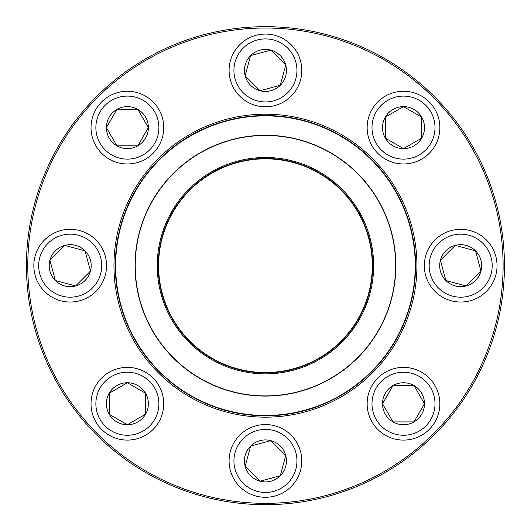 <?xml version="1.0" encoding="UTF-8"?>
<svg xmlns="http://www.w3.org/2000/svg" width="531" height="531" viewBox="0 0 531 531"><rect width="100%" height="100%" fill="white"/><g stroke="black" fill="none" stroke-linecap="round" stroke-linejoin="round"><path stroke-width="0.8" d="M504.45 265.679A239.01 239.01 0 0 1 145.939 472.663A239.01 239.01 0 0 1 145.939 58.689A239.01 239.01 0 0 1 504.45 265.679M503.103 265.679A237.662 237.662 0 0 0 146.609 59.857A237.662 237.662 0 0 0 146.609 471.501A237.662 237.662 0 0 0 503.103 265.679M416.928 265.679A151.488 151.488 0 0 1 189.7 396.869A151.488 151.488 0 0 1 189.7 134.489A151.488 151.488 0 0 1 416.928 265.679M415.581 265.679A150.14 150.14 0 0 0 190.37 135.651A150.14 150.14 0 0 0 190.37 395.701A150.14 150.14 0 0 0 415.581 265.679M382.512 403.739A20.988 20.988 0 0 1 413.994 385.559A20.988 20.988 0 0 1 413.994 421.913A20.988 20.988 0 0 1 382.512 403.739L393.006 385.559L413.994 385.559L424.495 403.739L413.994 421.913L393.006 421.913L382.512 403.739L393.006 421.913L413.994 421.913L424.495 403.739L413.994 385.559L393.006 385.559L382.512 403.739M439.86 403.739A36.354 36.354 0 0 0 403.5 367.379A36.354 36.354 0 0 0 367.147 403.739A36.354 36.354 0 0 1 403.5 367.379A36.354 36.354 0 0 1 439.86 403.739A36.354 36.354 0 0 1 385.32 435.221A36.354 36.354 0 0 1 385.32 372.251A36.354 36.354 0 0 1 439.86 403.739A36.354 36.354 0 0 1 385.32 435.221A36.354 36.354 0 0 1 385.32 372.251A36.354 36.354 0 0 1 439.86 403.739M119.203 298.156A149.802 149.802 0 0 1 310.429 122.794A149.802 149.802 0 0 1 366.689 376.081A149.802 149.802 0 0 1 119.203 298.156M159.824 289.136A108.191 108.191 0 0 1 297.937 162.479A108.191 108.191 0 0 1 338.566 345.415A108.191 108.191 0 0 1 159.824 289.136M160.74 288.93A107.249 107.249 0 0 1 297.652 163.375A107.249 107.249 0 0 1 337.928 344.725A107.249 107.249 0 0 1 160.74 288.93M161.139 288.844A106.844 106.844 0 0 1 297.533 163.76A106.844 106.844 0 0 1 337.656 344.427A106.844 106.844 0 0 1 161.139 288.844M138.133 293.955A130.414 130.414 0 0 1 237.165 138.365A130.414 130.414 0 0 1 392.748 237.403A130.414 130.414 0 0 1 293.716 392.986A130.414 130.414 0 0 1 138.133 293.955A130.414 130.414 0 0 1 237.165 138.365A130.414 130.414 0 0 1 392.748 237.403A130.414 130.414 0 0 1 293.716 392.986A130.414 130.414 0 0 1 138.133 293.955M96.436 96.675A239.01 239.01 0 0 1 496.306 203.818A239.01 239.01 0 0 1 203.579 496.545A239.01 239.01 0 0 1 96.436 96.675M445.848 280.521A20.988 20.988 0 0 1 455.253 245.402A20.988 20.988 0 0 1 480.96 271.109A20.988 20.988 0 0 1 445.848 280.521L440.411 260.243L455.253 245.402L475.53 250.838L480.96 271.109L466.118 285.95L445.848 280.521L466.118 285.95L480.96 271.109L475.53 250.838L455.253 245.402L440.411 260.243L445.848 280.521M486.396 239.972A36.354 36.354 0 0 0 434.982 239.972A36.354 36.354 0 0 0 434.982 291.386A36.354 36.354 0 0 1 434.982 239.972A36.354 36.354 0 0 1 486.396 239.972A36.354 36.354 0 0 1 470.094 300.792A36.354 36.354 0 0 1 425.57 256.267A36.354 36.354 0 0 1 486.396 239.972A36.354 36.354 0 0 1 470.094 300.792A36.354 36.354 0 0 1 425.57 256.267A36.354 36.354 0 0 1 486.396 239.972M403.5 148.607A20.988 20.988 0 0 1 385.32 117.119A20.988 20.988 0 0 1 421.68 117.119A20.988 20.988 0 0 1 403.5 148.607L385.32 138.113L385.32 117.119L403.5 106.625L421.68 117.119L421.68 138.113L403.5 148.607L421.68 138.113L421.68 117.119L403.5 106.625L385.32 117.119L385.32 138.113L403.5 148.607M403.5 163.973A36.354 36.354 0 0 0 439.86 127.619A36.354 36.354 0 0 0 403.5 91.259A36.354 36.354 0 0 1 434.989 145.793A36.354 36.354 0 0 1 372.019 145.793A36.354 36.354 0 0 1 403.5 91.259A36.354 36.354 0 0 1 434.989 145.793A36.354 36.354 0 0 1 372.019 145.793A36.354 36.354 0 0 1 403.5 91.259A36.354 36.354 0 0 1 439.86 127.619A36.354 36.354 0 0 1 403.5 163.973M280.282 85.272A20.988 20.988 0 0 1 245.163 75.86A20.988 20.988 0 0 1 270.876 50.153A20.988 20.988 0 0 1 280.282 85.272L260.011 90.708L245.163 75.86L250.599 55.589L270.876 50.153L285.718 64.994L280.282 85.272L285.718 64.994L270.876 50.153L250.599 55.589L245.163 75.86L260.011 90.708L280.282 85.272M239.733 44.723A36.354 36.354 0 0 1 300.559 61.019A36.354 36.354 0 0 1 256.028 105.55A36.354 36.354 0 0 1 239.733 44.723A36.354 36.354 0 0 1 300.559 61.019A36.354 36.354 0 0 1 256.028 105.55A36.354 36.354 0 0 1 239.733 44.723M148.368 127.619A20.988 20.988 0 0 1 116.886 145.793A20.988 20.988 0 0 1 116.886 109.439A20.988 20.988 0 0 1 148.368 127.619L137.874 145.793L116.886 145.793L106.392 127.619L116.886 109.439L137.874 109.439L148.368 127.619L137.874 109.439L116.886 109.439L106.392 127.619L116.886 145.793L137.874 145.793L148.368 127.619M91.027 127.619A36.354 36.354 0 0 0 127.38 163.973A36.354 36.354 0 0 0 163.734 127.619A36.354 36.354 0 0 1 127.38 163.973A36.354 36.354 0 0 1 91.027 127.619A36.354 36.354 0 0 1 145.56 96.131A36.354 36.354 0 0 1 145.56 159.101A36.354 36.354 0 0 1 91.027 127.619A36.354 36.354 0 0 1 145.56 96.131A36.354 36.354 0 0 1 145.56 159.101A36.354 36.354 0 0 1 91.027 127.619M85.04 250.838A20.988 20.988 0 0 1 75.628 285.95A20.988 20.988 0 0 1 49.921 260.243A20.988 20.988 0 0 1 85.04 250.838L90.469 271.109L75.628 285.95L55.35 280.521L49.921 260.243L64.762 245.402L85.04 250.838L64.762 245.402L49.921 260.243L55.35 280.521L75.628 285.95L90.469 271.109L85.04 250.838M44.485 291.386A36.354 36.354 0 0 0 95.905 291.386A36.354 36.354 0 0 0 95.905 239.972A36.354 36.354 0 0 0 44.485 239.972A36.354 36.354 0 0 0 44.485 291.386A36.354 36.354 0 0 1 60.786 230.56A36.354 36.354 0 0 1 105.311 275.085A36.354 36.354 0 0 1 44.485 291.386A36.354 36.354 0 0 1 60.786 230.56A36.354 36.354 0 0 1 105.311 275.085A36.354 36.354 0 0 1 44.485 291.386A36.354 36.354 0 0 0 95.905 291.386A36.354 36.354 0 0 0 95.905 239.972A36.354 36.354 0 0 0 44.485 239.972A36.354 36.354 0 0 0 44.485 291.386M127.38 382.745A20.988 20.988 0 0 1 145.56 414.233A20.988 20.988 0 0 1 109.2 414.233A20.988 20.988 0 0 1 127.38 382.745L145.56 393.239L145.56 414.233L127.38 424.727L109.2 414.233L109.2 393.239L127.38 382.745L109.2 393.239L109.2 414.233L127.38 424.727L145.56 414.233L145.56 393.239L127.38 382.745M127.38 440.093A36.354 36.354 0 0 0 163.734 403.739A36.354 36.354 0 0 0 127.38 367.379A36.354 36.354 0 0 1 163.734 403.739A36.354 36.354 0 0 1 127.38 440.093A36.354 36.354 0 0 1 95.892 385.559A36.354 36.354 0 0 1 158.869 385.559A36.354 36.354 0 0 1 127.38 440.093A36.354 36.354 0 0 1 95.892 385.559A36.354 36.354 0 0 1 158.869 385.559A36.354 36.354 0 0 1 127.38 440.093M250.599 446.08A20.988 20.988 0 0 1 285.718 455.492A20.988 20.988 0 0 1 260.011 481.199A20.988 20.988 0 0 1 250.599 446.08L270.876 440.65L285.718 455.492L280.282 475.763L260.011 481.199L245.163 466.357L250.599 446.08L245.163 466.357L260.011 481.199L280.282 475.763L285.718 455.492L270.876 440.65L250.599 446.08M291.147 486.628A36.354 36.354 0 0 0 291.147 435.214A36.354 36.354 0 0 0 239.733 435.214A36.354 36.354 0 0 0 239.733 486.628A36.354 36.354 0 0 0 291.147 486.628A36.354 36.354 0 0 1 230.321 470.333A36.354 36.354 0 0 1 274.852 425.809A36.354 36.354 0 0 1 291.147 486.628A36.354 36.354 0 0 1 230.321 470.333A36.354 36.354 0 0 1 274.852 425.809A36.354 36.354 0 0 1 291.147 486.628A36.354 36.354 0 0 0 291.147 435.214A36.354 36.354 0 0 0 239.733 435.214A36.354 36.354 0 0 0 239.733 486.628A36.354 36.354 0 0 0 291.147 486.628M435.008 403.739A31.508 31.508 0 0 0 387.749 376.452A31.508 31.508 0 0 0 387.749 431.026A31.508 31.508 0 0 0 435.008 403.739M392.555 237.443A130.208 130.208 0 0 0 237.211 138.564A130.208 130.208 0 0 0 138.332 293.909A130.208 130.208 0 0 0 293.676 392.787A130.208 130.208 0 0 0 392.555 237.443M482.971 243.397A31.508 31.508 0 0 0 430.249 257.522A31.508 31.508 0 0 0 468.84 296.112A31.508 31.508 0 0 0 482.971 243.397M403.5 96.111A31.508 31.508 0 0 0 376.213 143.37A31.508 31.508 0 0 0 430.787 143.37A31.508 31.508 0 0 0 403.5 96.111M243.158 48.148A31.508 31.508 0 0 0 257.283 100.863A31.508 31.508 0 0 0 295.873 62.273A31.508 31.508 0 0 0 243.158 48.148M95.872 127.619A31.508 31.508 0 0 0 143.138 154.906A31.508 31.508 0 0 0 143.138 100.326A31.508 31.508 0 0 0 95.872 127.619M47.916 287.955A31.508 31.508 0 0 0 100.631 273.83A31.508 31.508 0 0 0 62.041 235.24A31.508 31.508 0 0 0 47.916 287.955M127.38 435.247A31.508 31.508 0 0 0 154.667 387.982A31.508 31.508 0 0 0 100.094 387.982A31.508 31.508 0 0 0 127.38 435.247M287.722 483.203A31.508 31.508 0 0 0 273.598 430.488A31.508 31.508 0 0 0 235.007 469.079A31.508 31.508 0 0 0 287.722 483.203"/></g></svg>
